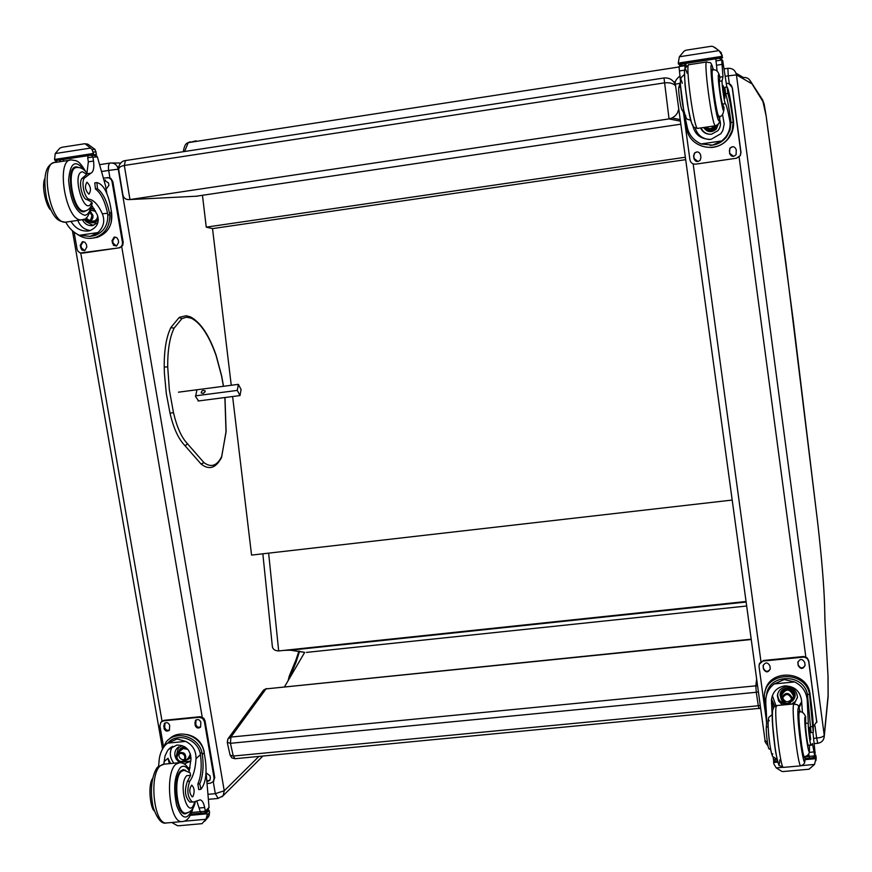 <?xml version="1.0" encoding="UTF-8"?>
<svg xmlns="http://www.w3.org/2000/svg" width="872" height="872" viewBox="0 0 872 872"><rect width="100%" height="100%" fill="white"/><g stroke="black" fill="none" stroke-linecap="round" stroke-linejoin="round"><path stroke-width="1.31" d="M227.287 742.541L230.099 755.141L233.271 756.046L230.437 743.304L227.265 742.421L227.854 739.009L230.927 737.069L266.004 688.902L263.082 690.755L228.388 738.279M227.494 741.745L227.854 739.009M760.253 705.394L758.302 705.753L756.275 692.281L230.437 743.304L230.927 737.069L755.828 685.839L756.275 692.281L758.4 691.878M235.069 758.716L233.271 756.046L758.302 705.753L759.076 708.653M751.25 639.503L266.004 688.902L751.206 639.198M757.594 685.97L755.828 685.839L756.645 678.972M732.197 500.059L251.561 555.093L232.606 396.531M231.254 385.282L212.528 228.606L206.261 227.145L202.468 195.448M685.348 157.233L206.261 227.145M685.686 159.663L212.528 228.606M118.766 170.007L118.756 169.953C118.45 167.707 120.303 166.214 124.325 165.462L125.405 160.579L663.963 77.99M680.836 124.184L195.96 196.255M118.756 169.953L122.799 194.336C123.497 198.195 125.884 199.939 129.961 199.557L124.325 165.462L664.137 82.916C669.554 82.317 673.38 83.331 675.615 85.968M675.44 84.737C673.053 79.81 669.249 77.554 664.017 77.979L669.042 118.908L129.961 199.557L197.584 196.167M680.422 121.164L669.042 118.908L672.149 117.96L675.517 115.551L677.5 112.891L678.765 109.065M824.116 737.668L824.214 735.161C823.648 736.666 821.13 737.636 816.65 738.083L817.751 743.304M824.999 621.605L827.997 676.182L828.106 695.573L824.225 735.227M828.04 677.075L827.997 676.182M767.393 742.203L765.104 740.633M307.304 647.907L306.966 648.474M304.677 652.387L284.588 686.711M262.843 553.807L272.249 645.476C272.369 648.942 274.517 650.763 278.68 650.937L746.051 601.495M303.118 652.016L290.463 650.218L284.174 650.359M746.672 606.007L306.41 652.409M170.138 413.11L173.484 412.685C176.907 427.226 181.561 437.57 187.436 443.717L185.681 445.505L184.439 445.069M198.598 400.946L195.601 396.575L196.865 390.1M158.584 766.543L158.987 762.215C159.238 755.708 161.244 750.116 165.015 745.44L167.511 743.151L177.158 738.976L185.627 741.385L167.511 743.151M185.627 741.385C192.69 744.862 196.156 750.618 196.026 758.662C195.383 768.951 193.29 776.451 189.769 781.149L187.393 781.367C184.199 790.457 185.017 797.368 189.845 802.077L192.222 801.859C187.404 797.139 186.586 790.239 189.769 781.149M189.071 771.884L190.968 759.141C190.543 749.985 185.878 745.288 176.951 745.048L168.634 749.321L167.489 750.759L164.993 756.024L163.827 764.155M162.072 749.757L166.312 741.745C176.122 729.722 198.696 736.72 202.021 752.885L202.337 754.476C203.852 766.346 202.98 776.135 199.743 783.841L201.018 789.204C205.694 783.143 207.111 773.126 205.247 759.152L204.168 752.819C202.053 736.491 179.785 727.88 169.114 739.205M206.065 772.058L209.051 807.407L207.819 809.935M189.845 802.077L193.617 802.011L200.07 799.864C202.086 800.158 203.623 802.709 204.669 807.516L205.356 811.243L205.16 812.584L204.255 812.824M205.356 811.243L200.309 811.701L201.465 813.075M171.795 822.492L177.517 825.719L179.054 825.73M201.977 823.669L205.977 819.266L183.785 821.261M168.133 742.704C177.201 732.338 197.05 738.726 200.135 753.059L200.451 754.651C201.966 766.521 201.094 776.309 197.835 784.026L198.74 789.552L200.647 789.367M191.677 812.486L200.309 811.701L196.898 801.368M169.375 763.654L167.991 758.28L164.012 761.725M189.9 768.21L188.777 768.821M170.596 763.534L167.991 758.28M190.042 767.458L188.287 768.058M173.888 763.218C169.648 757.583 169.212 751.937 172.569 746.301M182.292 745.68L176.874 748.427C174.313 751.773 174.16 755.414 176.417 759.359M190.826 761.191L184.21 763.927M179.905 762.662L178.411 761.627M190.837 761.06L184.068 761.932M176.809 753.713L178.684 746.89M207.133 810.622L209.149 810.437L209.596 812.639L207.155 815.08L205.977 819.266M204.615 821.315L208.735 816.486L209.596 812.639M207.155 815.08L206.806 813.838L190.347 815.331M209.171 810.437L206.893 812.66L206.806 813.838M193.617 802.011L192.222 801.859M186.87 734.507C196.135 736.426 201.879 742.05 204.092 751.359L204.353 753.942M161.712 721.482L164.23 720.294L199.786 716.751L201.803 717.002L203.928 718.506L205.029 720.861L214.741 777.628L213.204 781.737M163.413 746.061L159.903 725.842L160.949 722.125L163.544 720.861L199.132 717.307L202.522 718.332L204.375 721.427L214.098 778.249L213.269 781.661L210.414 783.187L207.689 783.448M195.11 725.242L195.393 720.457C197.813 718.844 199.634 719.476 200.843 722.354L200.582 727.117C198.151 728.752 196.331 728.131 195.11 725.242L195.764 724.676L196.026 719.923M163.99 728.327L164.307 723.509C166.715 721.962 168.514 722.605 169.691 725.45L169.397 730.246C166.988 731.804 165.19 731.172 163.99 728.327L164.677 727.76L164.961 722.986M206.217 772.952L209.989 775.753L210.381 778.02L209.803 780.375L207.482 781.432M200.604 727.085L197.628 727.172L195.764 724.676M169.43 730.202L166.508 730.224L164.677 727.76M209.847 780.32L207.405 780.702M179.327 753.146L178.902 755.861C179.894 758.956 181.91 760.177 184.929 759.501M176.885 757.626C178.597 761.627 181.125 762.488 184.461 760.199C185.692 754.182 183.458 752.198 177.79 754.226L176.885 757.626M176.406 757.779C180.482 763.425 183.534 763.131 185.562 756.896C181.474 751.261 178.422 751.555 176.406 757.779M176.09 757.812C180.439 763.839 183.709 763.523 185.878 756.874C181.518 750.836 178.248 751.152 176.09 757.812M175.871 757.724C177.997 762.695 181.125 763.752 185.278 760.907C186.793 753.452 184.025 750.977 176.994 753.495L175.871 757.724M185.769 770.401L183.6 769.649L180.896 770.793C172.275 777.214 176.057 814.895 185.235 813.849L188.069 812.606M190.118 772.788L190.597 775.426L187.393 781.367M192.93 796.572C194.859 791.722 194.467 787.896 191.742 785.116C189.006 788.986 189.159 792.91 192.189 796.91L192.93 796.572M92.181 203.612L91.713 201.988L86.917 199.579L89.347 199.208C94.013 200.179 98.351 205.04 102.34 213.793C105.141 220.932 103.659 227.189 97.915 232.573L90.274 236.377L79.385 235.298L97.915 232.573M79.385 235.298C73.433 232.508 68.899 228.126 65.792 222.186M91.593 205.171L97.163 214.567C99.768 222.022 97.315 227.385 89.827 230.666L88.061 231.058C80.758 231.385 75.057 228.148 70.981 221.368M93.206 238.067L97.544 237.26C108.095 233.053 112.782 224.889 111.627 212.79L110.461 206.021C107.518 191.862 103.027 184.057 96.988 182.597L97.402 188.712C102.82 192.701 106.853 200.8 109.48 213.008L111.627 212.79M96.629 182.619L94.776 182.902L95.451 189.006C100.88 192.995 104.913 201.094 107.55 213.291L107.79 214.992L109.73 214.697L109.48 213.008M109.73 214.697C110.101 226.077 105.327 233.685 95.386 237.533C89.031 239.31 83.014 238.241 77.336 234.339M59.438 161.8L60.07 160.208M91.44 154.965L96.792 155.946L97.413 157.004L105.556 185.823L106.875 193.508M59.972 161.723L60.593 159.685L63.242 159.62M54.86 162.443L57.639 160.143L60.135 160.056L57.639 160.143M84.66 143.749L62.206 147.237L59.765 148.185L55.241 153.548L90.557 148.066L92.029 149.472L93.794 154.475L55.034 160.459L54.555 159.456L93.326 153.472M93.151 154.933L96.443 154.42L95.037 149.428L87.81 144.153L84.715 143.738L87.81 144.153M90.557 148.066L85.587 144.174M107.79 214.992C108.063 225.259 103.703 232.126 94.721 235.571L90.764 236.29M91.745 236.061L92.846 236.029M90.285 230.524C84.301 229.696 80.126 226.306 77.782 220.354M97.926 222.545L92.508 225.597C87.996 225.968 84.649 223.995 82.448 219.7M91.636 206.141L92.465 206.293M93.293 225.445L85.925 221.608M87.854 155.674L63.187 159.478L63.776 161.135M54.555 159.456L55.241 153.548M56.604 160.415L96.443 154.42M89.347 199.208C84.693 199.078 80.715 181.649 84.519 177.986L90.884 173.179C93.446 171.937 94.329 167.893 93.533 161.037L92.879 156.971L91.102 154.976L88.236 155.412L87.691 157.767L88.344 161.843L86.938 173.136M86.917 199.579C82.251 199.448 78.262 182.03 82.077 178.357L84.519 177.986M111.169 210.163L111.278 222.404M93.904 235.789L93.064 235.767M107.496 177.528L110.94 178.488L112.848 181.703L123.214 242.307L122.658 245.588L119.486 247.79L80.344 252.989L78.164 251.485L77.15 249.555L74.109 232.235M103.714 178.03L108.749 177.757L110.94 179.261L111.965 181.213L122.462 242.405L122.298 244.814L121.044 246.798L118.723 247.899L82.393 253.174M86.415 244.563L86.829 246.983L84.748 250.635L81.794 249.992L80.18 245.479L82.295 241.806L84.9 242.22L86.415 244.563M118.232 239.92L118.647 242.34L116.576 246.002L113.589 245.381L111.965 240.835L114.079 237.162L116.717 237.566L118.232 239.92M104.248 180.177L108.477 182.924L108.891 185.355L106.133 189.202M84.66 250.656L81.39 247.779L80.976 245.37L83.167 241.675M116.445 246.046L113.142 243.146L112.728 240.737L114.962 237.031M104.324 180.482L105.436 180.024M86.077 217.956L89.38 220.54M84.268 219.079L88.911 220.703L90.819 219.526L91.942 215.558L90.001 212.408M83.788 219.275C88.541 222.534 91.32 221.281 92.138 215.515L90.099 212.147M83.472 219.395C88.541 222.992 91.538 221.684 92.465 215.471L90.23 211.82M83.243 219.472L89.227 221.782L91.604 220.322L92.923 217.771L92.977 215.406L90.394 211.362M86.971 210.283L83.81 211.82C72.06 212.942 64.43 165.593 76.594 166.868L78.938 167.544M82.077 178.357L87.364 173.757L90.884 173.179M86.938 182.215C84.497 186.281 85.162 190.281 88.922 194.205C91.451 190.238 90.808 186.237 87.004 182.204L86.938 182.215M768.069 726.888L766.335 727.052C766.826 722.398 766.652 714.724 765.812 704.02L765.823 699.279C766.444 692.782 769.257 687.659 774.282 683.921L784.211 679.528L794.545 681.948L774.282 683.921M794.545 681.948C802.142 685.61 806.371 691.638 807.232 700.053L808.289 723.117L805.63 723.368C805.238 727.303 807.461 745.298 808.333 745.266L810.993 745.026C810.143 745.048 807.919 727.052 808.289 723.117M802.436 712.446L801.586 700.598C800.104 691.006 794.501 686.101 784.789 685.883C776.898 687.278 772.439 692.03 771.426 700.151L772.134 714.593M765.899 698.537L764.352 698.679L764.384 695.834C765.027 671.255 805.499 669.794 809.565 694.319L813.26 732.284C813.598 726.3 812.824 715.923 810.96 701.143L810.066 694.428C807.973 669.969 767.872 668.181 764.962 692.303M764.352 698.679L766.586 723.346M812.966 732.458L815.091 753.07M808.333 745.266L811.309 745.288L812.442 743.543L814.764 756.046L812.628 757.637M814.753 755.871L809.118 756.384L809.521 757.921M782.282 767.349L776.211 767.894L773.802 763.818L773.682 760.21M776.211 767.894L782.031 771.48L783.339 771.524M808.965 769.224L814.535 764.439L801.902 765.583M766.597 694.995C768.341 673.467 803.733 672.977 807.45 694.526L811.069 732.633L813.195 732.436M805.456 756.722L809.118 756.384L808.769 753.757M773.29 708.02L772.08 700.172L771.426 703.486M801.75 702.505L799.003 707.617M774.728 706.32L772.08 700.172M801.684 701.731L798.599 706.691M775.96 705.71L772.374 695.682M782.576 704.99L778.62 701.066L777.377 695.78C778.042 690.777 780.952 687.834 786.097 686.962C792.997 687.136 796.779 690.548 797.466 697.186L794.327 703.878M797.444 697.524L795.275 701.589L791.362 704.151M785.258 704.358C780.287 702.636 777.759 699.246 777.671 694.199L777.704 693.818M814.83 755.381L815.821 755.294L816.148 757.637L814.535 764.439M816.083 759.25L816.148 757.637M815.887 760.003L815.691 758.684L805.074 759.643M814.83 755.424L815.811 755.337L815.691 758.684M766.335 727.052C765.725 730.998 767.938 748.928 769.028 748.874L769.867 749.103M770.477 748.743L769.028 748.874M776.963 759.305L773.475 759.621L773.115 757.07M773.475 759.621L775.502 761.125L776.407 760.929M759.163 664.366L763.425 660.486L803.701 656.496L807.276 657.957L808.769 660.867L816.759 722.507M766.466 721.013L759.011 666.328L759.512 663.505L761.082 661.804L763.305 661.02L804.18 657.063L807.2 658.491L808.693 661.401L816.726 721.667L813.325 726.758M798.185 665.5L797.836 662.557C799.929 658.534 802.218 658.491 804.714 662.404L805.074 665.314C803.003 669.369 800.714 669.423 798.185 665.5L797.934 661.881M763.436 668.944L763.087 665.827C765.267 662.001 767.545 662.001 769.922 665.859L770.27 668.933C768.112 672.803 765.834 672.803 763.436 668.944L763.229 665.129M805.063 665.445C802.632 668.846 800.365 668.682 798.272 664.965M770.249 669.097C767.752 672.268 765.518 672.039 763.556 668.41M782.555 697.208L782.587 697.72C785.149 702.636 788.212 703.05 791.776 698.941M782.282 699.409C785.716 704.805 788.877 704.75 791.776 699.257C788.855 693.175 785.683 692.957 782.249 698.592L782.282 699.409M781.879 699.562C786.13 705.535 789.542 705.208 792.114 698.581C787.852 692.608 784.429 692.935 781.879 699.562M781.519 699.595C786.075 705.971 789.727 705.622 792.463 698.548C787.907 692.161 784.255 692.521 781.519 699.595M789.073 704.369L792.921 699.322C789.291 691.79 785.356 691.518 781.105 698.494L782.511 702.527L786.435 704.62M798.578 711.977L799.439 711.89L799.024 711.203L798.545 712.184C797.302 718.234 802.087 758.084 804.006 757.681L804.442 756.918C802.567 757.299 797.934 718.702 799.123 712.827L799.591 711.879C802.077 711.356 804.082 712.991 805.608 716.795L805.63 723.368M810.666 739.532L809.205 727.422C809.042 731.259 809.489 735.39 810.546 739.827L810.666 739.532M724.011 107.725L722.648 104.084L725.384 103.67C726.507 105.283 727.957 110.908 729.755 120.543C730.801 126.091 729.537 131.487 725.962 136.741L721.863 140.915L712.511 145.112L701.066 143.967L721.863 140.915M701.066 143.967C693.327 140.316 688.684 134.615 687.158 126.876C685.207 117.295 683.539 111.725 682.166 110.166L683.67 109.937M722.517 114.341L724.196 123.988L722.877 130.419L720.872 133.699L711.018 139.367C701.143 139.4 695.104 134.953 692.935 126.015M711.029 147.531C718.441 147.008 724.436 143.76 729.014 137.776C732.709 132.544 734.18 126.745 733.439 120.391L732.48 113.186C730.355 98.035 728.556 89.315 727.106 87.026L727.837 93.446C729.428 98.318 731.15 107.278 732.992 120.347L733.439 120.391M727.03 86.993L724.85 87.331L725.646 93.784C727.248 98.645 728.981 107.605 730.834 120.663L730.998 122.472L733.178 122.156L732.992 120.347M733.178 122.156L732.229 130.364L728.567 137.776C717.645 154.191 689.948 148.36 686.7 129.056L687.648 128.914M684.466 115.551L686.7 129.056M680.236 66.414L682.198 64.059L681.01 63.918L681.784 64.201M680.4 80.442L679.026 66.599L684.814 65.705L684.716 63.318L686.046 66.403M720.741 58.413L722.714 60.637L726.834 87.026M679.026 66.599L681.01 63.918M719.04 50.609L713.154 46.576L711.41 46.249L686.144 50.173L684.16 51.088L679.364 56.767L719.04 50.609L721.635 54.816L722.016 57.476L678.492 64.19L678.263 63.089L721.809 56.364M720.228 58.13L722.594 57.759L721.1 52.473L714.724 47.361M730.998 122.472L730.06 129.993L726.627 136.741C722.376 142.125 716.882 145.003 710.124 145.373M684.814 65.705L685.12 68.038M722.299 114.592L722.703 115.191M709.546 139.509C702.276 138.866 697.491 135.051 695.202 128.064M719.727 119.802C721.144 123.78 720.523 127.421 717.874 130.724L711.541 134.201C706.473 134.626 702.832 132.544 700.598 127.955M710.102 134.31C705.851 133.939 702.854 131.792 701.088 127.879M715.705 58.74L685.763 63.362L686.242 66.163M678.263 63.089L679.364 56.767M679.212 64.452L722.594 57.759M725.384 103.67C724.36 102.951 721.656 84.224 722.103 80.878L722.986 76.671L721.711 60.015L718.986 58.032L715.77 58.522L717.122 71.286M722.648 104.084C721.602 103.365 718.888 84.639 719.356 81.292L722.103 80.878M680.302 82.6L678.776 87.473L680.465 87.222M678.776 87.473C678.089 90.852 680.879 109.48 682.166 110.166M728.938 83.625L732.382 87.821L740.982 152.338L740.361 155.587L736.568 158.214L695.682 164.154C692.575 164.285 690.646 162.824 689.916 159.761L683.495 112.63M726.289 83.385L726.409 83.363C729.559 83.211 731.499 84.671 732.229 87.767L740.84 152.349L740.208 155.608L736.404 158.235L695.682 164.154M700.587 154.944L700.924 157.505L700.14 160.285C697.328 162.366 695.257 161.778 693.949 158.53L693.6 155.968L694.504 153.058C697.317 151.139 699.344 151.772 700.587 154.944M736.251 149.744L736.121 154.638C733.308 157.254 731.128 156.818 729.57 153.341L729.809 148.273C732.633 145.842 734.78 146.333 736.251 149.744M726.779 86.688L728.229 89.696M697.96 161.538L694.145 158.508L693.796 155.946L694.701 153.036L696.946 151.902M733.57 156.361L729.733 153.319L729.384 150.747L729.973 148.262L732.644 146.681M706.255 127.116L709.372 128.751M705.786 127.181C708.151 129.252 710.527 129.252 712.936 127.192L713.765 126.004M705.274 127.258C708.696 130.113 711.672 129.666 714.212 125.939M704.849 127.323C708.62 130.604 711.879 130.124 714.626 125.873M704.423 127.388C707.345 130.549 710.484 130.746 713.819 127.966L715.127 125.797M718.615 117.219L718.528 117.197C715.967 116.913 709.307 66.414 712.217 69.313L712.664 69.956M719.356 81.292L719.945 77.423M723.161 85.587C723.052 89.533 723.618 93.794 724.85 98.373C724.992 94.558 724.425 90.296 723.171 85.598L723.161 85.587M195.47 395.855L237.282 390.405L238.361 384.345L178.455 392.182M205.171 391.637L203.318 393.414L201.203 392.891C201.639 390.536 202.936 389.882 205.084 390.918L205.171 391.637M237.282 390.405L240.018 395.572L241.086 389.522L238.361 384.345M240.018 395.572L198.064 401.011M289.319 678.536L289.275 676.029L288.109 680.705M258.897 756.438L224.268 790.784L215.308 793.662L218.196 798.436M675.342 82.251L673.478 81.554M824.607 605.451L824.945 620.973M817.751 523.374L817.751 523.309C821.609 557.328 823.877 584.436 824.552 604.623M766.117 115.834L793.215 320.089L817.751 523.309C821.631 557.404 823.909 584.611 824.585 604.95L824.977 621.311M750.258 80.791L762.564 99.855L766.128 115.911M749.44 79.712L763.6 102.602M736.023 73.161L743.347 77.499C747.544 77.281 750.127 79.232 751.086 83.352L751.184 83.461M824.214 735.161L736.437 74.916L728.273 75.831L727.858 68.321C732.502 68.081 735.358 70.24 736.426 74.807L751.086 83.352M725.221 76.289L728.273 75.831L729.33 83.766M739.118 157.08L805.826 656.976M815.015 725.886L816.65 738.083L813.641 738.355M828.029 697.709L828.106 695.573M760.951 661.445L693.164 163.871M680.095 83.2L675.408 84.224M727.793 68.332L724.065 68.899M278.68 650.937L268.63 553.142M223.406 386.307L221.597 376.126L216.093 355.569C209.018 335.578 200.789 323.13 191.382 318.236L186.499 317.179L181.91 318.64L174.128 328.101C169.735 337.148 167.588 350.064 167.707 366.85L169.342 389.817L173.484 412.685M187.436 443.717L203.939 462.596L201.083 464.024M221.477 457.735L221.543 456.808C216.899 465.91 211.035 467.839 203.939 462.596L201.225 464.144C212.485 472.82 218.436 462.868 221.543 457.604L225.979 431.956M224.889 397.534L226.012 431.411M221.434 457.833L226.12 431.651L224.987 397.523M216.093 355.569L215.896 355.013M191.382 318.236L190.412 316.874L186.118 315.729L179.578 317.277M181.91 318.64L179.12 317.561L170.945 327.403M174.128 328.101L170.814 327.676C166.29 337.017 164.1 350.163 164.219 367.112L164.372 367.297M167.707 366.85L164.219 367.112L164.427 373.608L166.312 393.599L170.04 413.284C173.463 427.999 178.291 438.616 184.493 445.134M202.337 754.476L204.168 752.819M209.051 807.407L205.334 811.113M202.021 752.885L200.135 753.059M199.743 783.841L197.835 784.026M209.335 815.102L206.871 817.587M209.073 810.48L207.089 810.655M206.893 812.66L204.865 812.846M201.061 813.195L190.979 814.099M204.669 807.516L199.623 807.973M200.451 754.651L196.026 758.662M163.544 720.861L164.23 720.294M194.718 722.964L195.372 722.398M163.598 726.049L164.285 725.482M214.098 778.249L214.741 777.628M204.375 721.427L205.029 720.861M199.132 717.307L199.786 716.751M186.859 762.248L190.379 761.659M185.278 760.907L189.235 757.365L188.265 758.237L190.39 754.062M187.818 749.342L183.142 748.59L177.975 752.634M187.524 758.891L190.663 755.119M186.935 748.427L183.087 748.263L180.242 750.65M186.085 760.188L190.957 757.168M185.169 747.042C181.758 747.042 179.632 748.667 178.782 751.926M190.99 757.877L185.845 760.395L190.979 757.724M184.548 746.672L180.046 748.765L178.564 752.122M189.289 771.033C186.39 766.216 183.403 765.049 180.33 767.534C174.302 775.906 173.103 788.615 176.722 805.663C182.03 819.538 187.197 820.726 192.243 809.227M189.507 770.118C186.804 765.115 183.512 762.64 179.621 762.673L176.035 764.155C164.448 772.581 169.473 823.015 181.79 821.588L182.804 821.489M178.64 762.76L164.219 764.144L160.568 765.638C148.741 774.074 153.734 824.432 166.28 822.983L167.239 822.906M194.685 801.957C188.788 822.83 177.234 784.538 186.804 775.622L190.597 775.426M186.379 813.053L185.66 813.118C176.765 814.132 173.092 777.639 181.441 771.404L184.068 770.292L190.172 772.843M95.037 149.428L92.029 149.472M95.451 189.006L97.402 188.712M96.182 151.946L93.217 152M86.339 173.877L87.233 173.735M88.344 161.843L93.533 161.037M87.691 157.767L92.879 156.971M97.413 157.004L92.901 157.113M107.55 213.291L102.34 213.793M122.462 242.405L123.214 242.307M118.723 247.899L119.486 247.79M80.18 245.479L80.976 245.37M80.595 247.888L81.39 247.779M111.965 240.835L112.728 240.737M112.379 243.255L113.142 243.146M112.085 181.747L112.848 181.703M95.615 211.373L90.775 210.152M89.227 221.782L95.222 220.692L97.163 218.469L97.708 215.973M95.212 210.61L89.761 210.25M91.211 221.575C94.743 222.12 96.999 220.627 98.002 217.084M94.307 209.051L91.146 208.735M89.206 221.793C92.977 223.624 96.007 222.807 98.285 219.319M94.034 208.604L91.211 208.43M88.933 221.859L94.579 222.829L98.285 220.082M91.08 206.228C89.936 211.82 87.843 214.839 84.802 215.286C75.853 212.528 70.458 200.865 68.616 180.319C70.12 162.465 75.352 159.075 84.301 170.138M66.904 221.968L65.324 222.207C49.333 223.81 39.087 160.71 55.666 162.388L69.967 160.175M82.829 219.591L81.183 219.853C65.476 221.412 55.263 158.203 71.559 159.936C76.202 161.091 78.12 158.857 85.641 171.479M91.713 201.988C84.944 219.221 70.708 172.732 82.546 171.795L86.655 174.237M85.336 210.871L84.159 211.057C72.888 212.147 65.4 166.77 76.998 167.5M809.859 696.009L810.066 694.428M815.135 752.144L814.742 755.741M809.565 694.319L807.45 694.526M812.421 726.572L810.295 726.768M815.582 757.452L813.696 757.626M809.445 758.008L805.129 758.4M775.175 761.114L773.497 761.267M814.219 751.926L809.194 752.383M777.846 762.106L773.595 762.499M807.745 696.216L807.232 700.053M816.726 721.667L816.792 721.079M792.921 699.322L793.466 695.954C789.858 688.466 785.945 688.182 781.715 695.126L781.356 697.131M793.062 698.461C797.913 689.458 780.222 685.861 781.476 696.096L781.508 696.292M792.735 700.587C802.196 690.657 779.306 682.514 780.429 696.194L781.116 698.396M795.231 695.355L792.583 701.044L795.144 695.867C795.809 686.646 780.222 685.566 780.091 694.81L781.105 698.875M772.592 711.149C770.314 721.46 779.045 780.604 779.764 759.883M793.902 703.911L776.865 705.535L776.124 706.811C774.096 714.735 780.44 768.014 783.35 767.404L800.725 765.845C798.098 766.423 791.722 713.067 793.455 705.165L794.109 703.889C797.302 705.633 797.826 702.113 800.18 711.857C799.144 707.584 798.447 706.538 798.076 708.729C796.267 719.465 805.129 779.732 805.118 756.809C804.627 766.303 804.409 761.812 803.559 764.428L800.932 765.823M776.625 705.557L774.096 706.854L772.57 710.397C771.774 720.937 774.118 743.402 775.808 752.885C777.944 762.684 779.132 766.87 779.35 765.453L783.579 767.382M804.562 756.896L807.875 755.163C808.715 752.394 809.554 756.536 809.38 745.473C810.306 767.011 803.777 725.918 804.9 717.285L805.684 717.384M769.235 720.828C765.627 711.857 771.055 762.717 772.756 753.768M772.505 723.597L775.382 750.312M680.324 65.956L684.749 65.269M721.1 52.473L720.446 52.124M725.646 93.784L727.837 93.446M722.267 55.143L721.635 54.816M682.067 64.016L684.64 63.623M719.869 77.15L722.986 76.671M679.593 70.915L684.618 70.141M716.457 65.247L722.288 64.343M715.89 60.909L721.711 60.015M722.714 60.637L721.744 60.168M730.834 120.663L729.755 120.543M713.819 127.966L709.612 129.939L714.877 128.031L716.272 125.557M707.901 129.775C712.119 131.018 715.04 129.557 716.664 125.394M703.922 127.465C709.895 133.318 714.56 132.348 717.907 124.554M703.628 127.508C707.225 132.435 711.421 132.98 716.228 129.143L718.277 124.162M715.694 125.71L718.059 124.402C718.768 121.927 719.52 126.244 719.792 116.194L719.117 120.936C715.214 120.369 706.8 44.821 713.416 69.934M692.902 124.838C688.542 124.652 680.247 50.674 687.092 73.172M697.894 128.358L697.513 128.413C693.676 128.184 684.716 60.877 689.054 64.702L706.582 61.999M688.662 64.768L685.021 68.299C684.422 68.975 684.444 74.785 685.098 85.718L687.561 104.586C689.861 116.576 691.496 123.453 692.477 125.197L694.232 127.486L697.513 128.413L715.356 125.764C711.868 125.481 702.952 58.053 706.93 61.956C710.549 63.928 710.298 59.307 713.449 69.934M682.329 83.32C677.544 66.544 682.787 115.398 685.839 115.954M685.076 85.521L688.444 109.654M723.956 107.212C724.272 124.38 716.239 73.967 718.768 74.501L719.934 77.575M719.171 116.336L718.931 116.379C716.49 116.129 710.07 67.722 712.784 69.967C716.272 69.117 718.648 71.624 719.956 77.488M224.268 790.784L223.112 795.733L222.011 796.834M295.804 662.84L296.033 659.723L289.275 676.029M298.911 651.133L296.033 659.723M101.959 171.446L108.673 170.422C108.084 165.942 108.64 163.478 110.341 163.02C114.494 162.824 117.142 164.873 118.276 169.179L118.647 169.168M120.641 162.999L112.27 163.02M109.948 177.888L108.673 170.422L118.276 169.179M224.224 790.73L118.254 169.277M121.731 246.743L202.228 717.176M213.259 781.672L215.308 793.662L208.572 794.283M162.061 721.286L80.769 253.109M110.003 163.064L99.931 164.612M184.602 151.499L188.232 142.637L679.07 66.97M183.294 151.706C184.134 146.605 185.485 143.706 187.349 143.008L196.047 140.817M230.099 755.141L231.821 757.855L234.928 758.727L760.635 708.217M266.461 688.553L263.595 690.057M118.69 169.517C117.448 168.231 120.325 160.84 125.187 160.622M680.215 119.606L672.149 117.96M828.04 676.432L828.16 696.357L824.291 736.066C823.953 740.175 821.762 742.595 817.707 743.315L814.23 743.631M828.04 676.421L824.977 621.235M762.684 100.04L764.166 104.226L766.139 115.878L785.77 262.047L817.762 523.331M750.051 80.475L749.026 79.276M768.047 745.942C765.398 742.541 764.417 740.884 765.115 740.949M765.093 740.808L675.375 84.213C674.438 82.001 676.029 79.221 680.138 75.842M746.127 602.04L290.463 650.218L304.448 652.354M184.472 445.112L200.985 463.915M190.597 316.961C200.658 322.422 209.171 335.197 216.125 355.275L221.684 376.028L223.505 386.296M201.17 813.216L204.713 812.889M205.16 812.584L208.343 809.412M178.673 825.762L202.119 823.659M171.315 747.021L168.634 749.321M178.553 746.966L176.874 748.427M195.993 719.945L195.393 720.457M164.906 723.019L164.307 723.509M213.913 781.05L213.269 781.661M177.79 754.226L178.575 753.528M180.046 748.765L178.553 752.133M183.6 769.649L182.869 769.714M163.14 764.254L158.355 766.75C157.69 765.42 147.401 779.884 153.2 807.385C157.298 819.059 161.658 824.258 166.28 822.983L181.79 821.588C186.761 821.718 190.532 817.151 193.094 807.886M195.274 801.869C193.965 808.606 190.761 812.355 185.66 813.118L183.436 813.325M181.158 770.565L183.36 770.358M152.578 778.511C147.608 785.65 150.54 808.649 154.213 810.753M97.544 237.26L95.386 237.533M90.59 236.323L89.827 236.432M94.721 235.571L92.432 235.854M120.205 247.615L119.453 247.724M83.08 241.708L82.295 241.806M114.842 237.064L114.079 237.162M105.316 180.046L104.542 180.09M88.911 221.859L95.288 222.752M75.406 167.053L76.594 166.868M91.745 205.356C89.216 215.7 86.023 220.496 82.186 219.733L65.324 222.207C59.994 221.085 54.195 221.979 46.63 198.762C41.082 167.925 50.293 163.86 53.944 162.672M44.755 178.684C41.18 186.935 46.51 206.849 50.696 209.923M81.946 211.384L84.159 211.057C87.941 210.741 90.655 208.125 92.312 203.22M73.815 168.013L76.017 167.675M77.161 167.5C81.052 167.293 84.453 169.386 87.374 173.768M809.467 758.041L813.423 757.681M814.764 756.046L815.146 752.503M783.023 771.546L809.227 769.202M772.221 696.139L771.426 700.151M777.671 694.199L777.377 695.78M815.93 760.613L816.181 758.28M769.42 749.135L770.532 749.037M775.502 761.125L777.508 760.94M816.835 721.7L816.77 722.288M782.249 698.592L782.446 697.502M781.105 698.886L780.091 694.81M803.548 756.994L804.42 756.918M772.265 714.549L769.082 717.089C768.624 717.547 767.186 719.4 769.049 738.889C771.022 753.484 772.385 756.188 772.766 756.569L777.094 759.327M712.511 145.112L711.65 145.243M726.627 136.741L725.962 136.741M684.422 74.447L681.097 77.608L680.302 83.876L683.648 109.828C687.071 122.821 686.885 117.949 690.831 120.478M718.059 116.51L718.931 116.379C721.983 117.022 723.673 114.036 724.011 107.419M711.694 70.152L712.577 70.022M208.822 799.297L217.978 798.458L223.112 795.733L262.864 756.057M289.286 678.699L289.46 677.98M299.565 651.253L296.077 662.142L289.351 678.449M300.219 648.659L300.088 649.204M72.431 230.818L162.443 748.47M190.063 141.842L188.025 142.681"/></g></svg>
